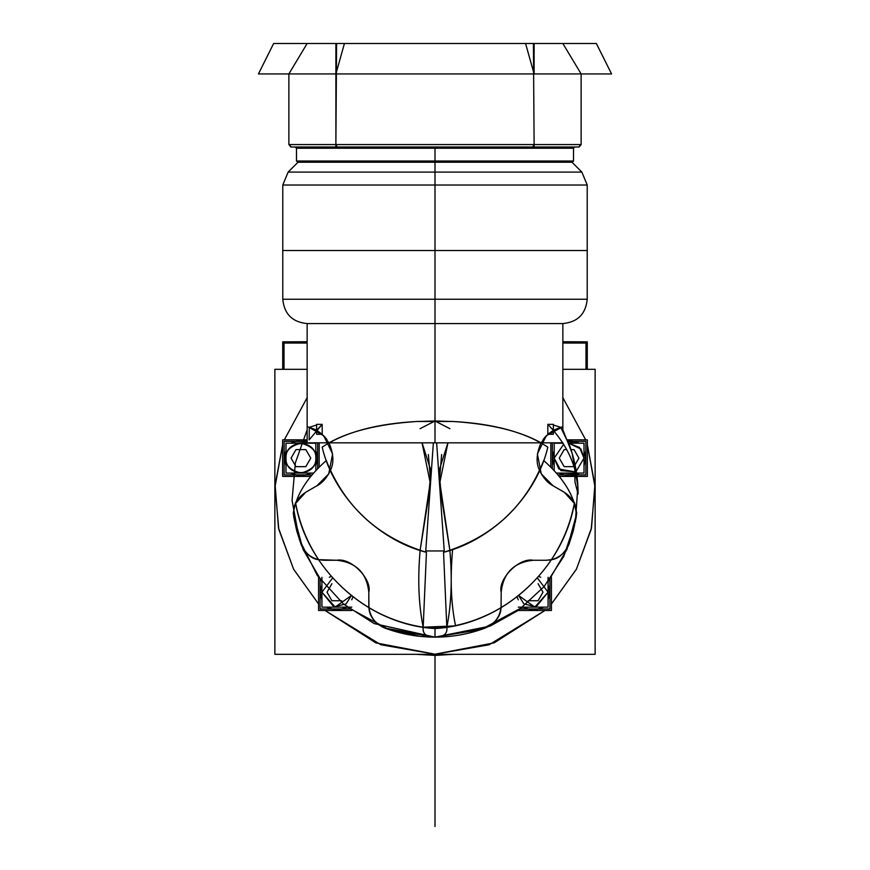<?xml version="1.0" encoding="UTF-8"?>
<svg xmlns="http://www.w3.org/2000/svg" width="870" height="870" viewBox="0 0 870 870"><rect width="100%" height="100%" fill="white"/><g stroke="black" fill="none" stroke-linecap="round" stroke-linejoin="round"><path stroke-width="1.3" d="M282.783 341.845L307.143 341.736M587.217 341.845L562.857 341.736M307.143 441.373L284.164 441.373L284.164 474.879L312.091 474.879M317.648 468.745L317.648 442.83M284.164 458.131L285.991 465.733L284.164 458.131L285.991 465.733L284.164 458.131L285.991 458.131L284.164 458.131L285.991 450.529L284.164 458.131L285.991 458.131C285.142 465.178 290.112 470.159 300.911 473.052C311.699 470.159 316.669 465.178 315.821 458.131C316.669 451.073 311.699 446.103 300.911 443.211C290.112 446.103 285.142 451.073 285.991 458.131C285.142 465.178 290.112 470.159 300.911 473.052C311.699 470.159 316.669 465.178 315.821 458.131C316.669 451.073 311.699 446.103 300.911 443.211C290.112 446.103 285.142 451.073 285.991 458.131C285.066 438.882 316.745 438.882 315.821 458.131L317.648 458.131L315.821 450.529L317.648 458.131L315.821 450.529L317.648 458.131L315.821 458.131C316.745 477.369 285.066 477.369 285.991 458.131L284.164 458.131L285.991 450.529L284.164 458.131M293.331 473.062L308.491 473.062L293.331 473.062M315.821 465.733L317.648 458.131L315.821 458.131L317.648 458.131L315.821 465.733M308.491 443.2L307.708 442.83L308.491 443.2M307.143 442.591L293.331 443.2L307.143 442.591M313.668 473.062L285.991 473.062L285.991 443.2L315.821 443.2L315.821 470.67M295.985 466.657L305.827 466.657L310.753 458.131L305.827 449.605L295.985 449.605L291.069 458.131L295.985 466.657L291.069 458.131L295.985 449.605L305.827 449.605L310.753 458.131L305.827 466.657L295.985 466.657L291.069 458.131L295.985 449.605L305.827 449.605L310.753 458.131L305.827 466.657L295.985 466.657M320.095 579.311L320.095 608.978L349.762 608.978M321.922 592.22L332.677 577.897L321.922 592.22L320.095 592.22L321.922 584.618L320.095 592.22L321.922 599.821L320.095 592.22L321.922 599.821L320.095 592.22L321.922 592.22L320.095 592.22L321.922 584.618L320.095 592.22L321.922 592.22L333.852 606.836L346.108 603.91L351.382 595.537L335.167 607.043L321.922 592.22L333.852 606.836L346.108 603.91L351.382 595.537M329.262 607.151L344.422 607.151L329.262 607.151M351.752 599.821L352.948 596.766L351.752 599.821M331.361 576.397L329.262 577.288L331.361 576.397M351.752 607.151L321.922 607.151L321.922 577.288M341.758 600.746L331.916 600.746L341.758 600.746L331.916 600.746L327 592.22L331.916 600.746L327 592.22L331.916 583.694M520.238 608.978L549.905 608.978L549.905 579.311M517.052 596.766L518.248 599.821L517.052 596.766M525.578 607.151L540.738 607.151L525.578 607.151M548.078 599.821L549.905 592.22L548.078 584.618L549.905 592.22L548.078 584.618L549.905 592.22L548.078 592.22L537.323 577.897L548.078 592.22L549.905 592.22L548.078 592.22L534.832 607.043L518.618 595.537L523.892 603.91L536.148 606.836L548.078 592.22L549.905 592.22L548.078 599.821M540.738 577.288L538.639 576.397L540.738 577.288M518.618 595.537L523.892 603.91L536.148 606.836L548.078 592.22M518.248 607.151L548.078 607.151L548.078 577.288M528.242 600.746L538.084 600.746L543 592.22L538.084 600.746L528.242 600.746L538.084 600.746L543 592.22L538.084 583.694L543 592.22M557.909 474.879L575.081 474.879M576.788 474.879L585.836 474.879L585.836 441.373L567.99 441.373M552.352 468.745L552.352 442.83M563.673 444.233L554.179 458.131L563.673 444.233L554.179 458.131L552.352 458.131L554.179 450.529L552.352 458.131L554.179 465.733L552.352 458.131L554.179 465.733L552.352 458.131L554.179 458.131L552.352 458.131L554.179 450.529L552.352 458.131L554.179 458.131L558.855 468.984L574.972 471.844L560.878 470.583L554.179 458.131L558.855 468.984L574.972 471.844M561.509 473.062L575.059 473.78L561.509 473.062M576.244 471.214L584.009 458.131L576.244 471.214L584.009 458.131L585.836 458.131L584.009 458.131L585.836 458.131L584.009 465.733L585.836 458.131L584.009 465.733L585.836 458.131L584.009 450.529L585.836 458.131L584.009 450.529L585.836 458.131L584.009 458.131L580.942 449.061L568.73 443.221L584.009 443.2L584.009 473.062L576.538 473.062M576.669 443.2L568.001 441.427L576.669 443.2M562.292 442.83L561.509 443.2L562.292 442.83M584.009 458.131L580.942 449.061L568.73 443.221L579.507 447.452L584.009 458.131M554.179 470.67L554.179 443.2L563.02 443.2M556.332 473.062L575.026 473.062M574.015 466.657L564.173 466.657L574.015 466.657L564.173 466.657L559.247 458.131L564.173 466.657L559.247 458.131L564.173 449.605L559.247 458.131L564.173 449.605L566.761 449.605M571.003 449.605L574.015 449.605L571.003 449.605L574.015 449.605L578.931 458.131L574.015 449.605L578.931 458.131L575.07 464.83M310.829 476.401L282.641 476.401L282.641 439.861L307.143 439.861M319.17 467.201L319.17 442.83M290.384 473.062L300.911 476.401L290.384 473.062L300.911 476.401L311.438 473.062M315.821 468.669L315.821 447.593M311.438 443.2L310.884 442.83M307.143 440.959L300.911 439.861L290.384 443.2L300.911 439.861L307.143 440.959L300.911 439.861L290.384 443.2M285.991 447.593L285.991 468.669M351.839 610.49L318.572 610.49L318.572 577.212M326.315 607.151L336.842 610.49L326.315 607.151L336.842 610.49L347.358 607.151L336.842 610.49L347.358 607.151L388.672 629.434L435.022 637.144C452.356 637.112 469.169 634.056 485.427 627.966L435.022 637.144L435 628.542C368.478 625.062 306.555 569.611 295.528 502.61L293.223 513.3L295.528 502.61C306.555 569.611 368.478 625.062 435 628.542C501.522 625.062 563.445 569.611 574.472 502.61L576.777 513.3L574.472 502.61C563.445 569.611 501.522 625.062 435 628.542L435 637.144L388.672 629.434L347.358 607.151M321.922 581.715L303.054 549.405L293.223 513.3L303.054 549.405L321.922 581.715L321.922 602.758M518.161 610.49L551.428 610.49L551.428 577.223M420.253 636.383L435 637.144L481.327 629.434L522.642 607.151L533.158 610.49L522.642 607.151L533.158 610.49L543.685 607.151M548.078 602.758L548.089 581.704L548.078 602.758L548.089 581.704L566.946 549.405L576.777 513.3L566.946 549.405L548.078 581.725M550.83 467.201L550.83 442.83M559.171 476.401L575.103 476.401M576.984 476.401L587.359 476.401L587.359 439.861L567.338 439.861M558.562 473.062L569.089 476.401L558.562 473.062L569.089 476.401L575.092 475.379M576.766 474.705L579.616 473.062M584.009 468.669L584.009 447.593M579.616 443.2L567.381 439.948M559.116 442.83L558.562 443.2M554.179 447.593L554.179 468.669M585.999 369.326L585.999 343.063L562.857 343.063M284.001 369.326L284.001 343.063L307.143 343.063M433.369 442.83L425.669 552.124C376.362 539.367 333.156 494.791 322.172 447.158C344.814 432.26 376.286 423.712 416.61 421.504L435 420.993L420.079 428.692L435 420.993L435 323.575L562.857 323.575L307.143 323.575L435 323.575L435 442.83L562.857 442.83L307.143 442.83L435 442.83L435 323.575L307.143 323.575L435 323.575L435 420.993L416.61 421.504C378.907 424.027 349.696 431.139 328.969 442.83L322.183 434.271L322.183 424.353L316.615 430.291L309.307 427.29L309.165 439.894L322.183 424.353L322.183 434.271L316.615 430.291L322.183 424.353L322.183 434.271L316.615 430.291M316.615 425.028L309.307 427.29L316.615 425.028M434.956 637.144L384.573 627.966C374.633 623.605 369.38 616.004 368.804 605.172L368.804 592.22L368.934 607.662C385.943 617.7 404.028 624.214 423.179 627.194C418.633 604.574 417.611 578.996 420.112 550.46C378.983 536.17 349.066 509.526 330.372 470.539C326.815 477.902 322.324 483.002 316.887 485.808L305.674 492.289L316.887 485.808L328.74 473.846L332.601 453.955L323.727 435.75L308.556 427.083M316.887 485.808L328.479 474.302M326.946 439.589L324.608 436.686M316.56 430.258L315.255 429.562M315.179 429.53L309.307 427.29M368.804 605.172L368.934 607.662C369.217 616.09 374.426 622.855 384.573 627.966C400.831 634.045 417.643 637.112 435 637.144C426.202 637.025 422.265 633.708 423.179 627.194C361.224 618.711 306.457 565.815 295.659 503.338L305.674 492.289C296.583 498.205 292.624 506.557 293.821 517.346L301.096 544.489L296.768 531.015L293.712 516.639M305.674 492.289L295.659 503.338L294.821 505.459M294.734 505.731L293.788 509.657M293.777 509.711L293.614 511.071M293.592 511.201L293.505 513.844M293.581 515.399L293.81 517.258M562.857 429.834L572.079 453.031L562.857 429.834L572.079 453.031L562.857 429.834L572.079 453.031L577.865 486.243L575.385 521.728L563.836 556.311L544.098 586.63L518.531 610.229L490.125 626.096L435 637.144L374.154 623.562L343.422 603.997L317.213 575.298L299.323 539.487L292.059 500.489L295.376 462.775L307.143 429.834L295.376 462.775L292.059 500.489L299.323 539.487L317.213 575.298L343.422 603.997L374.154 623.562L435 637.144L490.125 626.096L518.531 610.229L544.098 586.63L563.836 556.311L575.385 521.728L577.865 486.243L572.079 453.042L577.865 486.243L575.385 521.728L563.836 556.311L544.098 586.63L518.531 610.229L490.125 626.096L435 637.144L374.154 623.562L343.422 603.997L317.213 575.298L299.323 539.487L292.059 500.489L295.376 462.775L307.143 429.834L295.376 462.775L292.059 500.489L299.323 539.487L317.213 575.298L343.422 603.997L374.154 623.562L435 637.144L490.125 626.096L518.531 610.229L544.098 586.63L563.836 556.311L575.385 521.728L577.865 486.243L572.079 453.042L577.865 486.243L575.385 521.728L563.836 556.311L544.098 586.63L518.531 610.229L490.125 626.096L435 637.144L374.154 623.562L343.422 603.997L317.213 575.298L299.323 539.487L292.059 500.489L295.376 462.775L307.143 429.834M385.214 628.205L419.601 636.318M447.43 627.129L423.179 627.194L446.821 627.194C508.776 618.711 563.543 565.815 574.341 503.338C570.47 523.533 562.825 542.314 551.395 559.671L546.11 560.258C556.952 559.682 564.543 554.418 568.904 544.489L576.179 517.346L573.199 531.124L569.067 544.065M562.857 369.326L595.134 369.326L595.134 654.327L274.866 654.327L274.866 369.326L307.143 369.326M307.143 397.655L284.316 439.861M282.641 444.766L275.04 486.776L278.791 529.308L293.658 569.328L318.572 603.997L293.571 569.143L278.509 528.014L275.127 485.036L282.641 444.766L275.127 485.036L278.509 528.014L293.571 569.143L318.572 603.997M325.065 610.49L375.851 642.865L435 654.196L494.149 642.865L544.935 610.49L489.114 644.768L435 654.196L380.886 644.768L325.065 610.49L380.886 644.768L435 654.196L489.114 644.768L544.935 610.49M551.428 603.997L576.342 569.328L591.208 529.308L594.96 486.776L587.359 444.766L594.873 485.036L591.491 528.014L576.429 569.143L551.428 603.997L576.429 569.143L591.491 528.014L594.873 485.036L587.359 444.766M585.684 439.861L562.857 397.655M452.552 550.134C450.051 579.279 451.062 604.53 455.586 625.9L423.179 627.194C418.622 604.498 417.6 578.92 420.112 550.46C417.6 578.92 418.622 604.498 423.179 627.194C422.385 633.795 426.333 637.112 435 637.144C426.202 637.025 422.265 633.708 423.179 627.194L426.452 552.341C378.167 537.464 344.781 506.873 326.283 460.556C310.492 474.465 300.28 488.722 295.659 503.338C299.53 523.533 307.175 542.314 318.605 559.671L336.842 560.258C351.469 557.398 372.306 579.811 368.804 592.22C366.77 572.949 356.113 562.292 336.842 560.258L323.89 560.258C313.048 559.682 305.457 554.418 301.096 544.489C306.066 554.027 311.906 559.095 318.605 559.671C307.175 542.314 299.53 523.533 295.659 503.338C293.951 505.568 293.342 510.233 293.832 517.335L301.107 544.522C306.077 554.038 311.917 559.084 318.605 559.671M533.158 560.258C518.531 557.398 497.694 579.811 501.196 592.22C503.23 572.949 513.887 562.292 533.158 560.258L546.11 560.258L533.158 560.258C518.531 557.398 497.694 579.811 501.196 592.22L501.066 607.662C484.057 617.7 465.972 624.214 446.821 627.194C451.367 604.574 452.389 578.996 449.888 550.46C452.378 578.996 451.356 604.574 446.821 627.194L423.179 627.194C404.028 624.214 385.943 617.7 368.934 607.662M501.196 592.22L501.066 607.662C484.057 617.7 465.972 624.214 446.821 627.194C447.735 633.708 443.798 637.025 435 637.144L435 628.542L435 637.144C443.798 637.025 447.735 633.708 446.821 627.194L443.548 552.341C491.833 537.464 525.219 506.873 543.717 460.556C559.508 474.465 569.719 488.722 574.341 503.338C576.049 505.568 576.658 510.233 576.168 517.335L568.817 544.707C563.858 554.081 558.051 559.073 551.395 559.671C562.825 542.314 570.47 523.533 574.341 503.338L564.325 492.289C573.417 498.205 577.375 506.557 576.179 517.346L576.179 517.302M444.265 550.949L425.734 550.949L444.265 550.949M561.444 427.083L553.385 430.291L547.817 434.271L541.031 442.83C536.312 453.792 535.855 463.025 539.628 470.539C520.934 509.526 491.017 536.17 449.888 550.46C491.017 536.17 520.934 509.526 539.628 470.539C543.184 477.902 547.676 483.002 553.113 485.808L564.336 492.289L572.384 499.837M501.196 605.172C500.62 616.004 495.367 623.605 485.427 627.966C469.169 634.045 452.356 637.112 435 637.144L481.327 629.434L522.642 607.151M501.066 607.662C500.783 616.09 495.574 622.855 485.427 627.966M551.384 559.682L551.395 559.671C558.051 559.073 563.858 554.081 568.817 544.707L568.904 544.489M548.883 560.095L551.275 559.704M574.32 503.317L572.732 500.37M576.19 517.258L576.418 515.399M576.495 513.844L574.341 503.338M562.89 426.702L546.273 435.75L537.399 453.955L541.26 473.846L553.113 485.808L564.325 492.289M545.436 436.642L543.087 439.546M541.51 474.291L553.113 485.808M541.031 442.83C520.303 431.139 491.093 424.027 453.39 421.504L435 420.993L449.921 428.692L435 420.993L453.39 421.504C493.714 423.712 525.197 432.26 547.828 447.158C536.844 494.791 493.638 539.367 444.331 552.124L436.631 442.83M449.888 550.46L441.732 499.141L438.937 471.061L447.93 442.83L439.752 482.937L449.899 550.449L439.491 480.251L441.623 454.575M422.059 442.83L430.248 482.937L420.101 550.449L428.268 499.141L431.063 471.061L422.07 442.83M328.969 442.83C333.688 453.792 334.145 463.025 330.372 470.539C349.066 509.526 378.983 536.17 420.112 550.46L430.509 480.24L428.366 454.564M453.39 421.504L416.61 421.504M560.813 427.257L553.385 430.291L547.817 424.353L547.817 434.271L547.817 424.353C568.121 445.516 578.213 468.745 578.082 494.062L578.082 493.268M578.082 494.051C578.093 477.641 575.298 461.557 569.698 445.788L560.693 427.29L553.385 425.028L560.693 427.29L569.698 445.788C575.298 461.557 578.093 477.641 578.082 494.051L577.985 488.842L578.082 494.062L574.972 481.936L578.082 494.062C578.213 468.745 568.121 445.516 547.817 424.353L553.385 424.353L553.385 434.271L547.817 434.271L547.817 424.353L553.385 430.291L547.817 434.271M435 323.575L435 299.226L587.217 299.226L282.783 299.226L435 299.226L435 323.575L562.857 323.575L435 323.575L435 299.226L282.783 299.226L435 299.226L282.783 299.226L435 299.226L435 250.517L435 299.226L282.783 299.226L435 299.226L435 185.016L282.783 185.016L587.217 185.016L435 185.016L435 172.097L288.133 172.097L435 172.097L288.133 172.097L435 172.097L435 185.016L587.217 185.016L282.783 185.016L435 185.016L435 250.517L435 185.016L282.783 185.016L435 185.016L435 172.097L288.133 172.097L581.867 172.097L435 172.097L435 299.226L587.217 299.226L435 299.226L587.217 299.226L435 299.226L435 323.575L562.857 323.575L435 323.575M562.857 430.911L562.857 323.575C577.647 322.128 585.771 314.016 587.217 299.226L587.217 250.517L282.783 250.517L282.783 299.226C284.229 314.016 292.353 322.128 307.143 323.575L307.143 426.702M416.306 654.327L435 655.404L453.694 654.327L435 655.404L416.306 654.327L435 655.404L453.694 654.327L435 655.404L416.306 654.327M274.866 474.28L274.866 513.844L274.866 474.28M595.134 513.844L595.134 474.28L595.134 513.844M574.842 469.876L574.972 481.936L574.842 469.876M578.061 491.746L578.028 490.071M368.804 592.22C372.306 579.811 351.469 557.398 336.842 560.258M309.187 427.257L307.11 426.702M322.183 434.271L316.615 434.271L316.615 424.353L322.183 424.353M572.297 162.233L573.515 161.015L573.515 148.226L573.515 161.015L572.297 162.233L297.703 162.233L296.485 161.015L297.703 162.233M435 162.233L297.703 162.233L435 162.233L435 148.226L573.515 148.226L296.485 148.226L435 148.226L435 161.015L573.515 161.015L435 161.015L435 148.226L296.485 148.226L435 148.226L296.485 148.226L435 148.226L296.485 148.226L435 148.226L435 147.008L435 161.015L573.515 161.015L296.485 161.015L435 161.015L435 162.233L435 161.015L296.485 161.015L435 161.015L296.485 161.015L435 161.015L296.485 161.015L435 161.015L435 172.097L581.867 172.097L435 172.097L581.867 172.097L435 172.097L435 162.233L435 172.097L581.867 172.097L435 172.097L435 162.233M562.857 43.5L307.143 43.5L288.873 73.939L581.127 73.939L562.857 43.5L581.127 73.939L534.115 73.939L525.567 43.5L344.433 43.5L335.885 73.939L288.873 73.939L581.127 73.939L581.127 144.572L581.127 73.939L581.127 144.572L581.127 73.939L534.115 73.939L611.567 73.939L596.352 43.5L525.567 43.5L596.352 43.5L525.567 43.5L596.352 43.5L611.567 73.939L596.352 43.5L611.567 73.939L534.115 73.939L525.567 43.5L273.648 43.5L344.433 43.5L335.885 73.939L344.433 43.5L273.648 43.5L344.433 43.5L335.885 73.939L335.885 43.5M258.433 73.939L335.885 73.939L335.885 144.572L336.592 43.5L335.885 73.939L258.433 73.939L335.885 73.939L258.433 73.939L273.648 43.5L258.433 73.939M337.255 147.008L335.885 144.572L288.873 144.572L581.127 144.572L534.115 144.572L533.408 43.5L534.115 73.939L525.567 43.5L344.433 43.5M534.115 43.5L534.115 73.939L611.567 73.939L534.115 73.939L525.567 43.5M290.885 147.008L288.873 144.572L335.885 144.572L335.885 73.939L288.873 73.939L288.873 144.572L288.873 73.939L307.143 43.5M288.873 73.939L288.873 144.572L291.309 147.008L288.873 144.572L288.873 73.939L288.873 144.572L581.127 144.572L581.127 73.939M532.744 147.008L534.115 144.572L581.127 144.572L578.691 147.008L291.309 147.008M579.115 147.008L581.127 144.572L578.691 147.008M533.364 147.008L336.636 147.008L533.364 147.008L534.115 144.572L581.127 144.572M288.873 144.572L335.885 144.572L335.885 147.008L534.115 147.008L534.115 144.572M335.885 144.572L336.636 147.008M587.326 250.517L282.674 250.517M587.283 369.326L587.283 341.845L562.857 341.845M307.143 341.845L282.717 341.845L282.717 369.326M435 655.404L435 711.486L435 655.404M435 826.5L435 659.058L435 826.5M435 693.216L435 711.486L435 693.216M435 668.193L435 670.629L435 668.193M307.143 442.83L307.143 323.575C292.353 322.128 284.229 314.016 282.783 299.226L282.783 185.016L288.133 172.097L282.783 185.016L282.783 250.517M562.857 426.702L562.857 323.575C577.647 322.128 585.771 314.016 587.217 299.226L587.217 185.016L581.867 172.097L587.217 185.016L587.217 250.517M573.515 148.226L574.733 147.008L573.515 148.226M296.485 161.015L296.485 148.226L296.485 161.015M296.485 148.226L295.267 147.008L296.485 148.226M298.008 162.233L288.133 172.097L298.008 162.233M571.992 162.233L581.867 172.097L571.992 162.233"/></g></svg>
